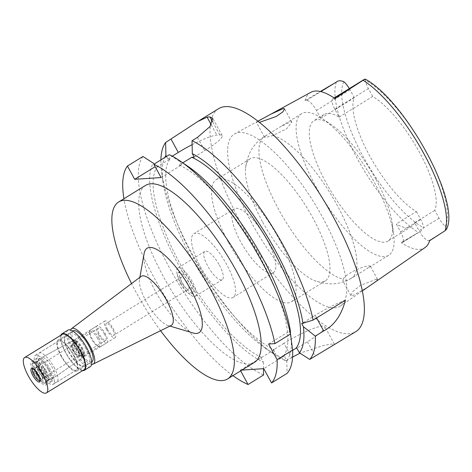 <?xml version="1.0" encoding="UTF-8"?>
<svg xmlns="http://www.w3.org/2000/svg" width="472" height="472" viewBox="0 0 472 472"><rect width="100%" height="100%" fill="white"/><g stroke="black" fill="none" stroke-linecap="round" stroke-linejoin="round"><path stroke-width="0.35" stroke-dasharray="2.36 1.77" d="M310.836 92.305A96.477 30.609 -121.6 0 0 305.077 100.489L306.57 100.388A11.971 3.8 58.4 0 1 316.458 110.483L320.753 118.372A70.647 22.414 58.4 0 1 323.939 114.549A70.647 22.414 58.4 0 1 339.15 117.139L334.854 109.25A11.971 3.8 58.4 0 1 332.801 98.778A11.971 3.8 58.4 0 1 333.421 98.589L334.913 98.489M320.753 118.372L354.307 97.698A70.647 22.414 58.4 0 0 369.611 155.695A70.647 22.414 58.4 0 0 416.398 211.586L396.268 223.988L400.569 231.876A11.971 3.8 58.4 0 1 402.622 242.348A11.971 3.8 58.4 0 1 402.002 242.537L401.194 242.59A95.645 30.35 -121.6 0 0 425.018 247.576M375.859 179.236A70.647 22.414 -121.6 0 0 331.781 125.074A70.647 22.414 -121.6 0 0 313.862 120.761A70.647 22.414 -121.6 0 0 325.981 182.575A70.647 22.414 -121.6 0 0 387.984 241.056A70.647 22.414 -121.6 0 0 392.185 223.108A70.647 22.414 -121.6 0 0 375.859 179.236M339.15 117.139L372.703 96.465A70.647 22.414 58.4 0 1 419.49 152.356A70.647 22.414 58.4 0 1 434.8 210.353L439.096 218.241A11.971 3.8 -121.6 0 0 445.214 226.342L446.447 229.327M372.703 96.465L368.402 88.577A11.971 3.8 -121.6 0 1 365.57 80.258L365.192 79.084M429.662 240.685L428.847 240.738A11.971 3.8 58.4 0 1 418.965 230.643L414.664 222.755L434.8 210.353M414.664 222.755A70.647 22.414 58.4 0 1 411.484 226.572A70.647 22.414 58.4 0 1 396.268 223.988M416.398 211.586L420.699 219.468A11.971 3.8 -121.6 0 1 423.537 227.793L421 231.026L401.194 242.59M349.315 88.6A11.971 3.8 -121.6 0 1 350.006 89.81L354.307 97.698M305.077 100.489L320.352 91.485M251.517 222.566A101.049 32.061 58.4 0 1 234.643 133.883A101.049 32.061 58.4 0 1 322.86 217.787A101.049 32.061 58.4 0 1 340.642 305.915A101.049 32.061 58.4 0 1 251.517 222.566M257.907 121.257L256.52 122.502L259.346 122.401M376.485 279.147L377.547 279.365L374.845 282.132L367.192 287.513L352.059 296.003L350.879 295.566L352.838 291.454L360.278 285.519L376.485 279.147M218.518 108.731A130.903 41.536 -121.6 0 0 240.974 223.274A130.903 41.536 -121.6 0 0 355.853 331.627M332.636 345.935L334.442 344.277L331.385 344.112L323.633 345.433L299.997 353.192M292.593 357.092L291.696 357.634L283.902 343.339A33.246 5.204 -28.6 0 1 322.476 326.01A33.246 5.204 -28.6 0 1 324.824 326.636A33.246 5.204 -28.6 0 1 307.372 341.763L296.888 348.224M283.902 343.339L273.412 349.799L275.908 354.366A120.089 38.108 58.4 0 1 265.624 348.419L273.595 353.858A130.903 41.536 58.4 0 0 286.25 360.986L291.696 357.634M273.595 353.858A130.903 41.536 58.4 0 1 191.915 253.505A130.903 41.536 58.4 0 1 161.672 172.209A130.903 41.536 58.4 0 1 160.899 159.914M345.41 300.198A33.246 5.204 -28.6 0 0 315.184 315.326L301.72 323.621M286.25 360.986L275.908 354.366M273.412 349.799L274.368 349.734A114.283 36.261 -121.6 0 1 192.741 256.219A114.283 36.261 -121.6 0 1 170.239 158.739L157.654 166.492L155.229 166.651L153.907 164.221M166.486 156.468L167.814 158.899L170.239 158.739M265.624 348.419A120.089 38.108 58.4 0 1 190.688 256.355A120.089 38.108 58.4 0 1 162.946 181.779A120.089 38.108 58.4 0 1 164.787 157.518M192.11 144.668A33.246 5.204 151.4 0 1 216.878 135.116L219.81 134.921A33.246 5.204 151.4 0 1 222.159 135.541A33.246 5.204 151.4 0 1 204.706 150.674L194.222 157.135M167.814 158.899L172.245 156.173M161.088 177.549L181.637 164.887L179.212 165.047L182.8 162.84M240.649 370.886L240.283 370.213L241.918 370.101M232.938 375.635A130.903 41.536 58.4 0 1 153.736 277.023A130.903 41.536 58.4 0 1 123.935 198.736M145.453 185.478A103.893 32.963 -121.6 0 0 163.277 276.385A103.893 32.963 -121.6 0 0 254.449 362.378M268.586 344.035L289.135 331.373L290.398 331.291M181.637 164.887L179.749 161.424L169.354 154.704M187.962 166.362A120.089 38.108 -121.6 0 0 179.749 161.424M179.212 165.047A114.283 36.261 58.4 0 1 260.845 258.562A114.283 36.261 58.4 0 1 283.347 356.041L284.303 355.976L286.799 360.549A120.089 38.108 -121.6 0 0 290.823 334.465M289.135 331.373L290.469 333.81M292.628 350.324L283.347 356.041M284.303 355.976L263.754 368.638M240.283 370.213L274.368 349.734M286.799 360.549L287.059 373.382M261.789 357.487A114.283 36.261 58.4 0 1 180.156 263.972A114.283 36.261 58.4 0 1 157.654 166.492M260.833 357.552L263.323 362.118A120.089 38.108 -121.6 0 1 178.109 264.108A120.089 38.108 -121.6 0 1 153.347 163.194M263.459 368.661L263.323 362.118M142.945 156.474A130.903 41.536 -121.6 0 0 169.247 267.471A130.903 41.536 -121.6 0 0 263.588 374.951M160.574 330.695A103.893 32.963 58.4 0 1 136.432 292.923A103.893 32.963 58.4 0 1 131.54 283.572M144.131 253.47A49.554 15.723 -121.6 0 0 155.612 291.637A49.554 15.723 -121.6 0 0 193.125 332.984M141.016 276.456A28.78 9.133 58.4 0 0 139.505 279.318A28.78 9.133 58.4 0 0 146.172 301.484A28.78 9.133 -121.6 0 0 167.955 325.497A28.78 9.133 -121.6 0 0 171.194 325.432M91.686 364.278A20.78 6.59 58.4 0 1 75.184 346.778A20.78 6.59 58.4 0 1 70.57 330.005M73.036 330.896A18.078 5.735 -121.6 0 0 76.139 346.713A18.078 5.735 -121.6 0 0 92.005 361.676M81.184 350.613A18.078 5.735 58.4 0 1 84.287 366.431A18.078 5.735 58.4 0 1 68.422 351.469A18.078 5.735 58.4 0 1 65.319 335.651A18.078 5.735 58.4 0 1 81.184 350.613M68.788 351.445A17.039 5.404 -121.6 0 0 83.739 365.546A17.039 5.404 -121.6 0 0 80.818 350.637A17.039 5.404 -121.6 0 0 65.862 336.536A17.039 5.404 -121.6 0 0 68.788 351.445M53.973 367.175A17.039 5.404 58.4 0 1 56.9 382.084A17.039 5.404 58.4 0 1 41.943 367.983A17.039 5.404 58.4 0 1 39.023 353.074A17.039 5.404 58.4 0 1 53.973 367.175M43.802 367.859A11.788 3.741 -121.6 0 0 54.197 377.576A11.788 3.741 -121.6 0 0 52.121 367.299A11.788 3.741 -121.6 0 0 41.837 357.511A11.788 3.741 -121.6 0 0 43.802 367.859M75.626 348.637A9.764 3.097 -121.6 0 0 84.199 356.72A9.764 3.097 -121.6 0 0 84.24 356.69A9.764 3.097 -121.6 0 0 82.523 348.177A9.764 3.097 -121.6 0 0 73.998 340.064A9.764 3.097 -121.6 0 0 73.951 340.094A9.764 3.097 -121.6 0 0 75.626 348.637M106.584 329.562A9.764 3.097 58.4 0 1 104.908 321.019A9.764 3.097 58.4 0 1 113.481 329.102A9.764 3.097 58.4 0 1 115.156 337.645A9.764 3.097 58.4 0 1 106.584 329.562M107.539 329.497A7.062 2.242 -121.6 0 0 113.74 335.35A7.062 2.242 -121.6 0 0 112.525 329.167A7.062 2.242 -121.6 0 0 106.324 323.32A7.062 2.242 -121.6 0 0 107.539 329.497M187.349 283.064A7.062 2.242 58.4 0 1 188.558 289.248A7.062 2.242 58.4 0 1 182.357 283.401A7.062 2.242 58.4 0 1 181.148 277.217A7.062 2.242 58.4 0 1 187.349 283.064M180.452 283.524A12.467 3.953 -121.6 0 0 191.39 293.844A12.467 3.953 -121.6 0 0 189.254 282.935A12.467 3.953 -121.6 0 0 178.31 272.615A12.467 3.953 -121.6 0 0 180.452 283.524M190.93 281.902A12.467 3.953 58.4 0 1 193.072 292.811A12.467 3.953 58.4 0 1 182.127 282.492A12.467 3.953 58.4 0 1 179.991 271.583A12.467 3.953 58.4 0 1 190.93 281.902M180.664 282.592A16.62 5.275 -121.6 0 0 195.249 296.351A16.62 5.275 -121.6 0 0 192.399 281.808A16.62 5.275 -121.6 0 0 177.808 268.049A16.62 5.275 -121.6 0 0 180.664 282.592M219.409 265.164A16.62 5.275 58.4 0 1 222.259 279.707A16.62 5.275 58.4 0 1 207.674 265.948A16.62 5.275 58.4 0 1 204.818 251.405A16.62 5.275 58.4 0 1 219.409 265.164M200.334 266.438A37.4 11.865 -121.6 0 0 233.162 297.401A37.4 11.865 -121.6 0 0 226.743 264.674A37.4 11.865 -121.6 0 0 193.921 233.717A37.4 11.865 -121.6 0 0 200.334 266.438M267.005 239.864A37.4 11.865 58.4 0 1 273.424 272.592A37.4 11.865 58.4 0 1 240.596 241.635A37.4 11.865 58.4 0 1 234.183 208.907A37.4 11.865 58.4 0 1 267.005 239.864M228.495 242.443A71.685 22.744 -121.6 0 0 291.407 301.779A71.685 22.744 -121.6 0 0 279.111 239.05A71.685 22.744 -121.6 0 0 216.2 179.72A71.685 22.744 -121.6 0 0 228.495 242.443M262.385 221.563A71.685 22.744 58.4 0 1 245.528 168.126A71.685 22.744 58.4 0 1 250.083 158.84A71.685 22.744 58.4 0 1 312.995 218.17A71.685 22.744 58.4 0 1 325.296 280.899A71.685 22.744 58.4 0 1 314.948 280.793A71.685 22.744 58.4 0 1 262.385 221.563M343.297 279.153L342.861 280.852L343.988 281.2C345.433 281.106 347.628 280.262 350.572 278.663L366.951 268.656L370.29 266.055L369.263 265.895C364.821 265.541 345.427 273.418 343.297 279.153A83.113 26.373 -121.6 0 1 278.604 209.356A83.113 26.373 -121.6 0 1 264.344 136.626C257.96 140.668 253.139 145.978 249.889 152.562L247.239 159.312L245.528 168.126M374.449 182.522A83.113 26.373 58.4 0 1 393.654 234.136A83.113 26.373 58.4 0 1 388.71 255.252A83.113 26.373 58.4 0 1 315.768 186.452A83.113 26.373 58.4 0 1 301.514 113.728A83.113 26.373 58.4 0 1 322.588 118.802A83.113 26.373 58.4 0 1 374.449 182.522M265.311 136.113L279.754 127.133L290.669 121.746L291.838 122.171L286.598 128.862L272.586 135.629L265.612 137.452L264.544 137.21L265.311 136.113A83.113 26.373 -121.6 0 0 264.344 136.626L267.819 134.49M73.313 350.59A7.062 2.242 -121.6 0 0 79.514 356.437A7.062 2.242 -121.6 0 0 78.305 350.253A7.062 2.242 -121.6 0 0 72.104 344.407A7.062 2.242 -121.6 0 0 73.313 350.59M104.471 334.129A7.062 2.242 58.4 0 1 105.687 340.312A7.062 2.242 58.4 0 1 99.486 334.459A7.062 2.242 58.4 0 1 98.27 328.282A7.062 2.242 58.4 0 1 104.471 334.129M98.53 334.524A9.764 3.097 -121.6 0 0 107.103 342.607A9.764 3.097 -121.6 0 0 105.427 334.064A9.764 3.097 -121.6 0 0 96.854 325.981A9.764 3.097 -121.6 0 0 98.53 334.524M98.884 338.094A9.764 3.097 58.4 0 1 100.56 346.643A9.764 3.097 58.4 0 1 99.38 346.708A9.764 3.097 58.4 0 1 91.987 338.56A9.764 3.097 58.4 0 1 89.727 331.037A9.764 3.097 58.4 0 1 90.311 330.011A9.764 3.097 58.4 0 1 98.884 338.094M97.68 338.636A8.726 2.767 -121.6 0 0 90.022 331.415A8.726 2.767 -121.6 0 0 89.497 332.329A8.726 2.767 -121.6 0 0 91.515 339.049A8.726 2.767 -121.6 0 0 98.123 346.33A8.726 2.767 -121.6 0 0 99.173 346.271A8.726 2.767 -121.6 0 0 97.68 338.636M81.91 348.354A8.726 2.767 58.4 0 1 83.933 355.074A8.726 2.767 58.4 0 1 83.408 355.988A8.726 2.767 58.4 0 1 75.75 348.767A8.726 2.767 58.4 0 1 74.251 341.132A8.726 2.767 58.4 0 1 75.302 341.073A8.726 2.767 58.4 0 1 81.91 348.354M83.137 357.463A9.841 3.121 -121.6 0 1 74.458 349.345A9.841 3.121 58.4 0 1 72.812 340.707A9.841 3.121 58.4 0 1 73.956 340.672A9.841 3.121 58.4 0 1 81.402 348.879A9.841 3.121 -121.6 0 1 83.686 356.46A9.841 3.121 -121.6 0 1 83.137 357.463L51.112 379.724A11.995 3.805 -121.6 0 0 48.999 369.263A11.995 3.805 58.4 0 0 38.533 359.304A11.995 3.805 58.4 0 0 37.76 362.384A11.995 3.805 58.4 0 0 40.533 369.83A11.995 3.805 -121.6 0 0 48.014 379.028A11.995 3.805 -121.6 0 0 51.112 379.724M48.126 369.594A10.927 3.469 -121.6 0 0 38.539 360.549A10.927 3.469 -121.6 0 0 37.884 363.322A10.927 3.469 -121.6 0 0 40.409 370.113A10.927 3.469 -121.6 0 0 47.229 378.491A10.927 3.469 -121.6 0 0 50.002 379.158A10.927 3.469 -121.6 0 0 48.126 369.594M46.114 370.833A10.927 3.469 58.4 0 1 48.645 379.252A10.927 3.469 58.4 0 1 47.991 380.397A10.927 3.469 58.4 0 1 38.397 371.352A10.927 3.469 58.4 0 1 36.521 361.788A10.927 3.469 58.4 0 1 37.843 361.717A10.927 3.469 58.4 0 1 46.114 370.833M45.359 371.623A12.591 3.994 -121.6 0 0 35.831 361.115A12.591 3.994 -121.6 0 0 34.308 361.198A12.591 3.994 -121.6 0 0 36.468 372.219A12.591 3.994 -121.6 0 0 47.519 382.639A12.591 3.994 -121.6 0 0 48.28 381.323A12.591 3.994 -121.6 0 0 45.359 371.623M44.35 372.243A12.591 3.994 58.4 0 1 46.516 383.258A12.591 3.994 58.4 0 1 44.993 383.347A12.591 3.994 58.4 0 1 35.465 372.839A12.591 3.994 58.4 0 1 32.544 363.139A12.591 3.994 58.4 0 1 33.3 361.817A12.591 3.994 58.4 0 1 44.35 372.243M34.898 373.429A11.346 3.599 58.4 0 1 32.267 364.691A11.346 3.599 58.4 0 1 42.905 372.892A11.346 3.599 58.4 0 1 43.483 382.892A11.346 3.599 58.4 0 1 34.898 373.429M39.229 376.88A6.236 1.976 -121.6 0 0 42.173 378.467A6.236 1.976 -121.6 0 0 41.099 373.016A6.236 1.976 -121.6 0 0 35.63 367.853A6.236 1.976 -121.6 0 0 35.73 371.193M78.01 350.271A6.236 1.976 58.4 0 1 79.078 355.729A6.236 1.976 58.4 0 1 73.608 350.566A6.236 1.976 58.4 0 1 72.54 345.115A6.236 1.976 58.4 0 1 78.01 350.271M61.041 356.018A18.078 5.735 -121.6 0 0 76.901 370.98A18.078 5.735 -121.6 0 0 73.803 355.162A18.078 5.735 -121.6 0 0 57.938 340.2A18.078 5.735 -121.6 0 0 61.041 356.018M85.544 347.923A18.078 5.735 58.4 0 1 88.647 363.741A18.078 5.735 58.4 0 1 72.782 348.778A18.078 5.735 58.4 0 1 69.679 332.961A18.078 5.735 58.4 0 1 85.544 347.923M67.939 330.134A21.399 6.791 -121.6 0 0 71.608 348.861A21.399 6.791 -121.6 0 0 90.388 366.573M82.641 370.614A21.399 6.791 58.4 0 1 65.567 352.578A21.399 6.791 58.4 0 1 60.841 335.238M62.227 334.382A20.78 6.59 -121.6 0 0 65.791 352.566A20.78 6.59 -121.6 0 0 84.022 369.765M40.197 380.343A6.856 2.177 -121.6 0 0 40.391 379.83A6.856 2.177 -121.6 0 0 38.804 374.55A6.856 2.177 -121.6 0 0 33.612 368.827A6.856 2.177 -121.6 0 0 33.069 368.774M35.312 370.715A6.856 2.177 58.4 0 1 35.306 367.322A6.856 2.177 58.4 0 1 41.324 372.998A6.856 2.177 58.4 0 1 42.498 378.998A6.856 2.177 58.4 0 1 39.471 377.47M34.061 373.482A13.712 4.354 -121.6 0 0 46.097 384.833A13.712 4.354 -121.6 0 0 43.743 372.839A13.712 4.354 -121.6 0 0 31.707 361.487A13.712 4.354 -121.6 0 0 34.061 373.482M49.112 369.529A13.712 4.354 58.4 0 1 51.466 381.529A13.712 4.354 58.4 0 1 39.43 370.178A13.712 4.354 58.4 0 1 37.076 358.177A13.712 4.354 58.4 0 1 49.112 369.529M38.256 370.254A17.039 5.404 -121.6 0 0 53.206 384.361A17.039 5.404 -121.6 0 0 50.286 369.452A17.039 5.404 -121.6 0 0 35.329 355.345A17.039 5.404 -121.6 0 0 38.256 370.254M73.437 355.186A17.039 5.404 58.4 0 1 76.358 370.095A17.039 5.404 58.4 0 1 61.407 355.988A17.039 5.404 58.4 0 1 58.481 341.085A17.039 5.404 58.4 0 1 73.437 355.186M334.854 109.25L368.402 88.577M445.214 226.342A89.65 28.45 -121.6 0 0 426.163 151.831A89.65 28.45 -121.6 0 0 365.57 80.258M439.096 218.241L418.965 230.643M400.569 231.876L420.699 219.468M343.887 81.709A89.65 28.45 -121.6 0 0 362.944 156.214A89.65 28.45 -121.6 0 0 423.537 227.793M417.254 233.138L402.002 242.537M336.359 82.069A94.636 30.025 -121.6 0 0 357.322 158.621A94.636 30.025 -121.6 0 0 357.363 158.698A94.636 30.025 -121.6 0 0 418.363 232.484M306.57 100.388L320.836 91.597M350.006 89.81L316.458 110.483M334.276 98.058L333.421 98.589M428.847 240.738L444.105 231.339M316.612 317.939L315.184 315.326M307.372 341.763L315.166 356.059M197.461 137.387L204.706 150.674M350.572 278.663A83.113 26.373 -121.6 0 0 351.54 278.15A83.113 26.373 -121.6 0 0 337.285 205.426A83.113 26.373 -121.6 0 0 272.586 135.629M211.238 124.773L216.878 135.116M219.81 134.921L212.671 121.823M323.939 114.549L313.862 120.761M411.484 226.572L387.984 241.056M402.622 242.348L421 231.026M257.854 121.215L234.643 133.883M332.801 98.778L334.129 97.958M362.39 290.876L340.642 305.915M334.442 344.277L324.824 326.636M162.946 181.779L161.672 172.209M167.955 325.497L169.902 326.075M139.505 279.318L139.865 277.318M91.739 361.835L84.287 366.431M72.776 331.055L65.319 335.651M83.739 365.546L56.9 382.084M65.862 336.536L39.023 353.074M84.24 356.69L54.197 377.576M73.998 340.064L41.837 357.511M104.908 321.019L73.951 340.094M115.156 337.645L84.199 356.72M188.558 289.248L113.74 335.35M181.148 277.217L106.324 323.32M193.072 292.811L191.39 293.844M179.991 271.583L178.31 272.615M222.259 279.707L195.249 296.351M204.818 251.405L177.808 268.049M273.424 272.592L233.162 297.401M234.183 208.907L193.921 233.717M325.296 280.899L291.407 301.779M250.083 158.84L216.2 179.72M355.015 276.008L351.54 278.15C345.062 282.038 338.153 283.949 330.807 283.896L323.591 283.229L314.948 280.793M350.879 295.566L342.861 280.852M388.71 255.252L366.951 268.656M301.514 113.728L279.754 127.133M264.544 137.21L256.52 122.502M291.843 122.171L284.587 108.861M331.781 125.074L322.588 118.802M392.185 223.108L393.654 234.136M377.547 279.365L370.29 266.055M222.159 135.541L212.73 118.254M79.514 356.437L105.687 340.312M72.104 344.407L98.27 328.282M100.56 346.643L107.103 342.607M90.311 330.011L96.854 325.981M89.497 332.329L89.727 331.037M98.123 346.33L99.38 346.708M83.408 355.988L99.173 346.271M74.251 341.132L90.022 331.415M75.302 341.073L73.956 340.672M83.933 355.074L83.686 356.46M72.812 340.707L38.533 359.304M37.884 363.322L37.76 362.384M47.229 378.491L48.014 379.028M47.991 380.397L50.002 379.158M36.521 361.788L38.539 360.549M37.843 361.717L35.831 361.115M48.645 379.252L48.28 381.323M46.516 383.258L47.519 382.639M33.3 361.817L34.308 361.198M32.267 364.691L32.544 363.139M43.483 382.892L44.993 383.347M42.173 378.467L79.078 355.729M35.63 367.853L72.54 345.115M76.901 370.98L88.647 363.741M57.938 340.2L69.679 332.961M40.391 379.83L40.161 381.122M33.612 368.827L32.356 368.455M32.786 368.874L35.306 367.322M39.984 380.55L42.498 378.998M46.097 384.833L51.466 381.529M31.707 361.487L37.076 358.177M53.206 384.361L76.358 370.095M35.329 355.345L58.481 341.085"/><path stroke-width="0.71" d="M363.092 80.275L365.192 79.084C405.212 100.501 461.256 202.659 446.447 229.327L445.102 230.696A94.636 30.025 -121.6 0 0 424.133 154.143A94.636 30.025 -121.6 0 0 424.092 154.067A94.636 30.025 -121.6 0 0 363.092 80.275L334.913 98.489A96.477 30.609 -121.6 0 0 310.836 92.305L257.907 121.257M362.39 290.876L425.018 247.576A95.645 30.35 -121.6 0 0 429.662 240.685L445.102 230.696M349.315 88.6A11.971 3.8 -121.6 0 0 343.887 81.709C340.589 80.388 338.076 80.505 336.359 82.069L320.352 91.485M259.346 122.401L276.09 116.531L282.752 111.994L284.587 108.861L283.442 108.495L270.143 114.507M197.744 121.528L207.084 117.156A130.903 41.536 58.4 0 1 210.016 116.956L212.73 118.26L210.052 126.496L197.461 137.387L192.015 140.739A130.903 41.536 58.4 0 1 284.339 247.31A130.903 41.536 58.4 0 1 313.125 320.087L345.41 300.198C341.403 315.296 334.17 325.55 323.703 330.949L315.278 336.141A130.903 41.536 58.4 0 1 309.721 359.416L355.853 331.627A130.903 41.536 -121.6 0 0 333.397 217.085A130.903 41.536 -121.6 0 0 218.518 108.731L197.744 121.528L165.613 142.509L165.926 155.441L166.486 156.468M299.997 353.192L292.593 357.092M182.8 162.84L191.797 157.294A114.283 36.261 -121.6 0 1 273.43 250.809A114.283 36.261 -121.6 0 1 295.932 348.289L296.888 348.224L299.378 352.796A120.089 38.108 58.4 0 0 303.407 326.712L301.72 323.621L313.125 320.087M191.797 157.294L194.222 157.135L192.334 153.671A120.089 38.108 58.4 0 1 275.477 250.673A120.089 38.108 58.4 0 1 302.977 323.538M303.407 326.712L315.284 336.141M299.378 352.796L309.721 359.416M164.787 157.518A120.089 38.108 58.4 0 1 165.926 155.441M160.899 159.914A130.903 41.536 58.4 0 1 165.613 142.509M192.015 140.739L192.334 153.671M123.935 198.736A130.903 41.536 58.4 0 1 127.434 166.032L134.679 179.319L161.088 177.549L153.843 164.262A130.903 41.536 58.4 0 1 246.16 270.834A130.903 41.536 58.4 0 1 274.952 343.61L268.586 344.035L277.105 359.664A130.903 41.536 58.4 0 1 271.548 382.939L263.754 368.638L241.918 370.101M134.679 179.319L155.17 166.693M172.245 156.173L178.298 152.438A33.246 5.204 151.4 0 1 192.11 144.668M240.649 370.886L248.077 384.509A130.903 41.536 58.4 0 1 232.938 375.635M227.61 378.916L254.449 362.378A103.893 32.963 -121.6 0 0 236.625 271.471A103.893 32.963 -121.6 0 0 145.453 185.478L118.608 202.016A103.893 32.963 58.4 0 1 209.786 288.008A103.893 32.963 58.4 0 1 227.61 378.916A103.893 32.963 58.4 0 1 160.574 330.695M290.457 334.052A130.903 41.536 -121.6 0 0 261.671 261.276A130.903 41.536 -121.6 0 0 179.991 160.922L187.962 166.362A120.089 38.108 -121.6 0 1 262.898 258.426A120.089 38.108 -121.6 0 1 290.398 331.291L290.457 334.052L274.952 343.61M179.991 160.922A130.903 41.536 -121.6 0 0 169.354 154.704L153.843 164.262M290.469 333.81L292.616 350.106A130.903 41.536 -121.6 0 1 287.059 373.382L271.548 382.939M295.932 348.289L292.628 350.324M277.105 359.664L292.616 350.106M153.907 164.221L153.347 163.194L142.945 156.474L127.434 166.032M248.077 384.509L263.588 374.951L263.459 368.661M131.54 283.572A103.893 32.963 58.4 0 1 118.608 202.016M169.902 326.075L193.125 332.984A49.554 15.723 -121.6 0 0 190.605 289.295A49.554 15.723 -121.6 0 0 144.131 253.47L139.865 277.318M93.249 364.071L171.194 325.432A28.78 9.133 -121.6 0 0 166.492 300.121A28.78 9.133 58.4 0 0 141.016 276.456L71.461 328.707A20.78 6.59 58.4 0 1 89.851 345.793A20.78 6.59 58.4 0 1 93.249 364.071A20.78 6.59 58.4 0 1 91.686 364.278M70.57 330.005A20.78 6.59 58.4 0 1 71.461 328.707M91.739 361.835L92.005 361.676A18.078 5.735 -121.6 0 0 88.901 345.858A18.078 5.735 -121.6 0 0 73.036 330.896L72.776 331.055M35.73 371.193A6.236 1.976 -121.6 0 0 36.698 373.311A6.236 1.976 -121.6 0 0 39.229 376.88M84.352 370.296L90.388 366.573A21.399 6.791 -121.6 0 0 86.718 347.846A21.399 6.791 -121.6 0 0 67.939 330.134L61.897 333.851A21.399 6.791 58.4 0 1 80.677 351.569A21.399 6.791 58.4 0 1 84.352 370.296A21.399 6.791 58.4 0 1 82.641 370.614M60.841 335.238A21.399 6.791 58.4 0 1 61.897 333.851M46.445 392.916L84.022 369.765A20.78 6.59 -121.6 0 0 80.458 351.581A20.78 6.59 -121.6 0 0 62.227 334.382L24.644 357.54A20.78 6.59 58.4 0 1 42.881 374.738A20.78 6.59 58.4 0 1 46.445 392.916A20.78 6.59 58.4 0 1 28.208 375.718A20.78 6.59 58.4 0 1 24.644 357.54M32.757 375.417A7.894 2.507 -121.6 0 0 40.161 381.122A7.894 2.507 -121.6 0 0 38.332 375.039A7.894 2.507 -121.6 0 0 32.356 368.455A7.894 2.507 -121.6 0 0 32.757 375.417M33.069 368.774A6.856 2.177 -121.6 0 0 32.786 368.874A6.856 2.177 -121.6 0 0 33.966 374.874A6.856 2.177 -121.6 0 0 39.984 380.55A6.856 2.177 -121.6 0 0 40.197 380.343M39.471 377.47A6.856 2.177 58.4 0 1 36.48 373.322A6.856 2.177 58.4 0 1 35.312 370.715M320.836 91.597L335.244 82.718M362.089 80.924L334.276 98.058M323.703 330.949L316.612 317.939M178.298 152.438L171.053 139.151M207.084 117.156L211.238 124.773M212.671 121.823L210.016 116.956M261.665 119.139L257.854 121.215M334.129 97.958L364.596 79.19"/></g></svg>

